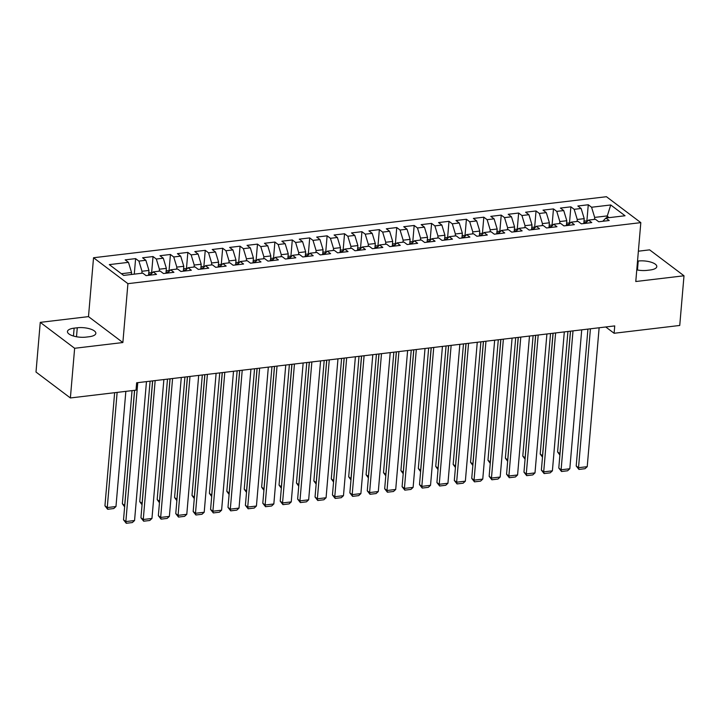 <?xml version="1.0" encoding="UTF-8"?>
<svg xmlns="http://www.w3.org/2000/svg" width="720" height="720" viewBox="0 0 720 720"><rect width="100%" height="100%" fill="white"/><g stroke="black" fill="none" stroke-linecap="round" stroke-linejoin="round"><path stroke-width="1.08" d="M40.257 322.362L74.637 348.282L122.868 342.54L88.488 316.62L40.257 322.362L36 372.042L70.38 397.962L136.017 390.15L136.647 382.788L614.736 325.908L614.106 333.27L679.743 325.458L684 275.778L649.62 249.858L638.37 251.199M88.488 316.62L93.537 257.742L606.438 196.713L640.818 222.633L127.917 283.662L93.537 257.742M606.681 217.935L610.731 204.966L591.579 207.243L588.276 204.759L577.836 206.001L581.13 208.485L574.173 209.313L570.87 206.829L560.421 208.071L563.724 210.555L556.758 211.383L553.464 208.899L543.015 210.141L546.309 212.634L539.352 213.462L536.049 210.969L525.6 212.211L528.903 214.704L521.937 215.532L518.643 213.039L508.194 214.29L511.488 216.774L504.531 217.602L501.228 215.118L490.779 216.36L494.082 218.844L487.116 219.672L483.822 217.188L473.373 218.43L476.667 220.914L469.71 221.742L466.407 219.258L455.958 220.5L459.261 222.984L452.295 223.812L449.001 221.328L438.552 222.57L441.855 225.054L434.889 225.891L431.586 223.398L421.146 224.64L424.44 227.133L417.474 227.961L414.18 225.468L403.731 226.71L407.034 229.203L400.068 230.031L396.765 227.547L386.325 228.789L389.619 231.273L382.653 232.101L379.359 229.617L368.91 230.859L372.213 233.343L365.247 234.171L361.944 231.687L351.504 232.929L354.798 235.413L347.832 236.241L344.538 233.757L334.089 234.999L337.392 237.483L330.426 238.311L327.123 235.827L316.683 237.069L319.977 239.562L313.011 240.39L309.717 237.897L299.268 239.139L302.571 241.632L295.605 242.46L292.302 239.967L281.862 241.218L285.156 243.702L278.19 244.53L274.896 242.046L264.447 243.288L267.75 245.772L260.784 246.6L257.481 244.116L247.041 245.358L250.335 247.842L243.378 248.67L240.075 246.186L229.626 247.428L232.929 249.912L225.963 250.74L222.669 248.256L212.22 249.498L215.514 251.991L208.557 252.819L205.254 250.326L194.805 251.568L198.108 254.061L191.142 254.889L187.848 252.396L177.399 253.647L180.693 256.131L173.736 256.959L170.433 254.475L159.984 255.717L163.287 258.201L156.321 259.029L153.027 256.545L142.578 257.787L145.872 260.271L138.915 261.099L135.612 258.615L125.163 259.857L128.466 262.341L131.553 272.502L121.383 273.717M610.731 204.966L625.041 215.757L605.889 218.034L602.793 221.283M128.466 262.341L109.314 264.618L123.624 275.409L142.776 273.132L146.079 275.616L156.519 274.374L153.225 271.89L160.191 271.062L163.485 273.546L173.934 272.304L170.631 269.82L177.597 268.992L180.9 271.476L191.34 270.234L188.046 267.741L195.003 266.913L198.306 269.406L208.755 268.164L205.452 265.671L212.418 264.843L215.712 267.336L226.161 266.085L222.867 263.601L229.824 262.773L233.127 265.257L243.576 264.015L240.273 261.531L247.239 260.703L250.533 263.187L260.982 261.945L257.688 259.461L264.645 258.633L267.948 261.117L278.397 259.875L275.094 257.391L282.06 256.563L285.354 259.047L295.803 257.805L292.509 255.321L299.466 254.484L302.769 256.977L313.218 255.735L309.915 253.242L316.881 252.414L320.175 254.907L330.624 253.665L327.321 251.172L334.287 250.344L337.59 252.828L348.03 251.586L344.736 249.102L351.702 248.274L354.996 250.758L365.445 249.516L362.142 247.032L369.108 246.204L372.411 248.688L382.851 247.446L379.557 244.962L386.523 244.134L389.817 246.618L400.266 245.376L396.963 242.892L403.929 242.064L407.232 244.548L417.672 243.306L414.378 240.813L421.344 239.985L424.638 242.478L435.087 241.236L431.784 238.743L438.75 237.915L442.053 240.408L452.493 239.157L449.199 236.673L456.165 235.845L459.459 238.329L469.908 237.087L466.605 234.603L473.571 233.775L476.874 236.259L487.314 235.017L484.02 232.533L490.986 231.705L494.28 234.189L504.729 232.947L501.426 230.463L508.392 229.635L511.695 232.119L522.135 230.877L518.841 228.384L525.798 227.556L529.101 230.049L539.55 228.807L536.247 226.314L543.213 225.486L546.507 227.979L556.956 226.728L553.662 224.244L560.619 223.416L563.922 225.9L574.371 224.658L571.068 222.174L578.034 221.346L581.328 223.83L591.777 222.588L588.483 220.104L595.44 219.276L598.743 221.76L609.192 220.518L605.889 218.034M141.831 273.24L142.002 271.26L148.959 270.432L148.545 275.328M138.915 261.099L142.002 271.26M145.872 260.271L148.959 270.432M159.237 271.17L159.408 269.19L166.374 268.362L165.951 273.249M156.321 259.029L159.408 269.19M163.287 258.201L166.374 268.362M153.225 271.89L150.129 275.139M176.652 269.1L176.823 267.12L183.78 266.292L183.366 271.179M173.736 256.959L176.823 267.12M180.693 256.131L183.78 266.292M170.631 269.82L167.535 273.069M194.058 267.03L194.229 265.05L201.195 264.222L200.772 269.109M191.142 254.889L194.229 265.05M198.108 254.061L201.195 264.222M188.046 267.741L184.941 270.99M211.473 264.96L211.635 262.98L218.601 262.152L218.187 267.039M208.557 252.819L211.635 262.98M215.514 251.991L218.601 262.152M205.452 265.671L202.356 268.92M228.879 262.89L229.05 260.91L236.016 260.082L235.593 264.969M225.963 250.74L229.05 260.91M232.929 249.912L236.016 260.082M222.867 263.601L219.762 266.85M246.294 260.811L246.456 258.831L253.422 258.003L253.008 262.899M243.378 248.67L246.456 258.831M250.335 247.842L253.422 258.003M240.273 261.531L237.177 264.78M263.7 258.741L263.871 256.761L270.837 255.933L270.414 260.82M260.784 246.6L263.871 256.761M267.75 245.772L270.837 255.933M257.688 259.461L254.583 262.71M281.115 256.671L281.277 254.691L288.243 253.863L287.829 258.75M278.19 244.53L281.277 254.691M285.156 243.702L288.243 253.863M275.094 257.391L271.998 260.64M298.521 254.601L298.692 252.621L305.658 251.793L305.235 256.68M295.605 242.46L298.692 252.621M302.571 241.632L305.658 251.793M292.509 255.321L289.404 258.561M315.927 252.531L316.098 250.551L323.064 249.723L322.65 254.61M313.011 240.39L316.098 250.551M319.977 239.562L323.064 249.723M309.915 253.242L306.819 256.491M333.342 250.461L333.513 248.481L340.479 247.653L340.056 252.54M330.426 238.311L333.513 248.481M337.392 237.483L340.479 247.653M327.321 251.172L324.225 254.421M350.748 248.391L350.919 246.402L357.885 245.574L357.462 250.47M347.832 236.241L350.919 246.402M354.798 235.413L357.885 245.574M344.736 249.102L341.64 252.351M368.163 246.312L368.334 244.332L375.3 243.504L374.877 248.4M365.247 234.171L368.334 244.332M372.213 233.343L375.3 243.504M362.142 247.032L359.046 250.281M385.569 244.242L385.74 242.262L392.706 241.434L392.283 246.321M382.653 232.101L385.74 242.262M389.619 231.273L392.706 241.434M379.557 244.962L376.461 248.211M402.984 242.172L403.155 240.192L410.112 239.364L409.698 244.251M400.068 230.031L403.155 240.192M407.034 229.203L410.112 239.364M396.963 242.892L393.867 246.132M420.39 240.102L420.561 238.122L427.527 237.294L427.104 242.181M417.474 227.961L420.561 238.122M424.44 227.133L427.527 237.294M414.378 240.813L411.282 244.062M437.805 238.032L437.976 236.052L444.933 235.224L444.519 240.111M434.889 225.891L437.976 236.052M441.855 225.054L444.933 235.224M431.784 238.743L428.688 241.992M455.211 235.962L455.382 233.982L462.348 233.145L461.925 238.041M452.295 223.812L455.382 233.982M459.261 222.984L462.348 233.145M449.199 236.673L446.103 239.922M472.626 233.883L472.797 231.903L479.754 231.075L479.34 235.971M469.71 221.742L472.797 231.903M476.667 220.914L479.754 231.075M466.605 234.603L463.509 237.852M490.032 231.813L490.203 229.833L497.169 229.005L496.746 233.892M487.116 219.672L490.203 229.833M494.082 218.844L497.169 229.005M484.02 232.533L480.924 235.782M507.447 229.743L507.618 227.763L514.575 226.935L514.161 231.822M504.531 217.602L507.618 227.763M511.488 216.774L514.575 226.935M501.426 230.463L498.33 233.712M524.853 227.673L525.024 225.693L531.99 224.865L531.567 229.752M521.937 215.532L525.024 225.693M528.903 214.704L531.99 224.865M518.841 228.384L515.736 231.633M542.268 225.603L542.43 223.623L549.396 222.795L548.982 227.682M539.352 213.462L542.43 223.623M546.309 212.634L549.396 222.795M536.247 226.314L533.151 229.563M559.674 223.533L559.845 221.553L566.811 220.716L566.388 225.612M556.758 211.383L559.845 221.553M563.724 210.555L566.811 220.716M553.662 224.244L550.557 227.493M577.089 221.454L577.251 219.474L584.217 218.646L583.803 223.542M574.173 209.313L577.251 219.474M581.13 208.485L584.217 218.646M571.068 222.174L567.972 225.423M594.495 219.384L594.666 217.404L606.852 215.955L609.102 217.647M591.579 207.243L594.666 217.404M588.483 220.104L585.378 223.353M74.637 348.282L70.38 397.962M640.818 222.633L635.778 281.52L684 275.778M122.868 342.54L127.917 283.662M605.754 326.979L614.106 333.27M131.382 274.491L131.553 272.502M636.768 269.874A12.672 4.563 4.9 0 0 646.992 270.369L650.124 270A12.672 4.563 4.9 0 0 656.802 266.598A12.672 4.563 4.9 0 0 638.226 261.027L637.524 261.117M74.133 328.149A12.672 4.563 4.9 0 0 67.455 331.542A12.672 4.563 4.9 0 0 86.031 337.113L89.163 336.735A12.672 4.563 4.9 0 0 95.841 333.333A12.672 4.563 4.9 0 0 77.274 327.771L74.133 328.149L73.458 336.033M588.276 204.759L586.908 220.716M570.87 206.829L569.502 222.786M553.464 208.899L552.096 224.856M536.049 210.969L534.681 226.926M518.643 213.039L517.275 228.996M501.228 215.118L499.86 231.066M483.822 217.188L482.454 233.136M466.407 219.258L465.039 235.215M449.001 221.328L447.633 237.285M431.586 223.398L430.218 239.355M414.18 225.468L412.812 241.425M396.765 227.547L395.397 243.495M379.359 229.617L377.991 245.565M361.944 231.687L360.576 247.644M344.538 233.757L343.17 249.714M327.123 235.827L325.755 251.784M309.717 237.897L308.349 253.854M292.302 239.967L290.934 255.924M274.896 242.046L273.528 257.994M257.481 244.116L256.122 260.073M240.075 246.186L238.707 262.143M222.669 248.256L221.301 264.213M205.254 250.326L203.886 266.283M187.848 252.396L186.48 268.353M170.433 254.475L169.065 270.423M153.027 256.545L151.659 272.493M135.612 258.615L134.28 274.14M599.13 327.771L587.223 466.677L578.52 467.712L576.198 465.966L578.925 469.422L578.52 467.712L590.427 328.806M587.925 329.103L576.198 465.966M587.223 466.677L585.018 468.702L578.925 469.422M567.936 331.479L557.613 451.953L559.935 453.708L570.438 331.182M587.664 220.959L584.019 221.031M586.161 222.534L585.63 223.092M559.899 455.085L557.613 451.953M581.724 329.841L569.817 468.747L561.105 469.791L558.783 468.036L561.51 471.501L561.105 469.791L573.012 330.876M570.519 331.173L558.783 468.036M569.817 468.747L567.603 470.772L561.51 471.501M564.309 331.911L552.402 470.826L543.699 471.861L541.377 470.106L544.104 473.571L543.699 471.861L555.606 332.946M553.104 333.243L541.377 470.106M552.402 470.826L550.197 472.842L544.104 473.571M550.53 333.549L540.198 454.023L542.52 455.778L553.023 333.252M570.249 223.029L566.604 223.101M568.755 224.604L568.224 225.162M542.484 457.155L540.198 454.023M533.115 335.619L522.792 456.093L525.114 457.848L535.617 335.322M552.843 225.099L549.198 225.171M551.34 226.674L550.809 227.232M525.078 459.225L522.792 456.093M546.903 333.981L534.996 472.896L526.284 473.931L523.962 472.176L526.689 475.641L526.284 473.931L538.2 335.016M535.698 335.313L523.962 472.176M534.996 472.896L532.782 474.912L526.689 475.641M529.488 336.051L517.581 474.966L508.878 476.001L506.556 474.246L509.283 477.711L508.878 476.001L520.785 337.086M518.283 337.383L506.556 474.246M517.581 474.966L515.376 476.991L509.283 477.711M515.709 337.689L505.377 458.172L507.699 459.918L518.202 337.392M535.428 227.178L531.783 227.241M533.934 228.744L533.403 229.302M507.663 461.295L505.377 458.172M498.294 339.768L487.971 460.242L490.293 461.988L500.796 339.471M518.022 229.248L514.377 229.311M516.519 230.823L515.988 231.372M490.257 463.365L487.971 460.242M512.082 338.121L500.175 477.036L491.463 478.071L489.141 476.325L491.868 479.781L491.463 478.071L503.379 339.156M500.877 339.462L489.141 476.325M500.175 477.036L497.961 479.061L491.868 479.781M480.888 341.838L470.556 462.312L472.878 464.067L483.39 341.541M500.607 231.318L496.962 231.39M499.113 232.893L498.582 233.442M472.842 465.444L470.556 462.312M494.667 340.2L482.76 479.106L474.057 480.141L471.735 478.395L474.462 481.851L474.057 480.141L485.964 341.235M483.462 341.532L471.735 478.395M482.76 479.106L480.555 481.131L474.462 481.851M463.473 343.908L453.15 464.382L455.472 466.137L465.975 343.611M483.201 233.388L479.556 233.46M481.698 234.963L481.167 235.521M455.436 467.514L453.15 464.382M477.261 342.27L465.354 481.176L456.642 482.211L454.32 480.465L457.047 483.93L456.642 482.211L468.558 343.305M466.056 343.602L454.32 480.465M465.354 481.176L463.14 483.201L457.047 483.93M446.067 345.978L435.735 466.452L438.057 468.207L448.569 345.681M465.786 235.458L462.141 235.53M464.292 237.033L463.761 237.591M438.021 469.584L435.735 466.452M459.846 344.34L447.939 483.255L439.236 484.29L436.914 482.535L439.641 486L439.236 484.29L451.143 345.375M448.65 345.672L436.914 482.535M447.939 483.255L445.734 485.271L439.641 486M428.652 348.048L418.329 468.522L420.651 470.277L431.154 347.751M448.38 237.528L444.735 237.6M446.877 239.103L446.346 239.661M420.615 471.654L418.329 468.522M442.44 346.41L430.533 485.325L421.83 486.36L419.499 484.605L422.226 488.07L421.83 486.36L433.737 347.445M431.235 347.742L419.499 484.605M430.533 485.325L428.319 487.341L422.226 488.07M411.246 350.118L400.914 470.601L403.245 472.347L413.748 349.821M430.965 239.607L427.32 239.67M429.471 241.173L428.94 241.731M403.2 473.724L400.914 470.601M425.025 348.48L413.118 487.395L404.415 488.43L402.093 486.675L404.82 490.14L404.415 488.43L416.322 349.515M413.829 349.812L402.093 486.675M413.118 487.395L410.913 489.42L404.82 490.14M393.84 352.197L383.508 472.671L385.83 474.417L396.333 351.9M413.559 241.677L409.914 241.74M412.056 243.243L411.525 243.801M385.794 475.794L383.508 472.671M407.619 350.55L395.712 489.465L387.009 490.5L384.678 488.754L387.405 492.21L387.009 490.5L398.916 351.585M396.414 351.882L384.678 488.754M395.712 489.465L393.498 491.49L387.405 492.21M376.425 354.267L366.093 474.741L368.424 476.487L378.927 353.97M396.144 243.747L392.499 243.819M394.65 245.322L394.119 245.871M368.379 477.873L366.093 474.741M390.213 352.629L378.297 491.535L369.594 492.57L367.272 490.824L369.999 494.28L369.594 492.57L381.501 353.664M379.008 353.961L367.272 490.824M378.297 491.535L376.092 493.56L369.999 494.28M359.019 356.337L348.687 476.811L351.009 478.566L361.512 356.04M378.738 245.817L375.093 245.889M377.235 247.392L376.704 247.95M350.973 479.943L348.687 476.811M372.798 354.699L360.891 493.605L352.188 494.64L349.857 492.894L352.584 496.359L352.188 494.64L364.095 355.734M361.593 356.031L349.857 492.894M360.891 493.605L358.686 495.63L352.584 496.359M341.604 358.407L331.281 478.881L333.603 480.636L344.106 358.11M361.332 247.887L357.678 247.959M359.829 249.462L359.298 250.02M333.558 482.013L331.281 478.881M355.392 356.769L343.476 495.675L334.773 496.719L332.451 494.964L335.178 498.429L334.773 496.719L346.68 357.804M344.187 358.101L332.451 494.964M343.476 495.675L341.271 497.7L335.178 498.429M324.198 360.477L313.866 480.951L316.188 482.706L326.691 360.18M343.917 249.957L340.272 250.029M342.414 251.532L341.883 252.09M316.152 484.083L313.866 480.951M337.977 358.839L326.07 497.754L317.367 498.789L315.045 497.034L317.772 500.499L317.367 498.789L329.274 359.874M326.772 360.171L315.045 497.034M326.07 497.754L323.865 499.77L317.772 500.499M306.783 362.547L296.46 483.03L298.782 484.776L309.285 362.25M326.511 252.027L322.857 252.099M325.008 253.602L324.477 254.16M298.737 486.153L296.46 483.03M320.571 360.909L308.655 499.824L299.952 500.859L297.63 499.104L300.357 502.569L299.952 500.859L311.859 361.944M309.366 362.241L297.63 499.104M308.655 499.824L306.45 501.84L300.357 502.569M289.377 364.626L279.045 485.1L281.367 486.846L291.87 364.32M309.096 254.106L305.451 254.169M307.593 255.672L307.071 256.23M281.331 488.223L279.045 485.1M303.156 362.979L291.249 501.894L282.546 502.929L280.224 501.174L282.951 504.639L282.546 502.929L294.453 364.014M291.951 364.311L280.224 501.174M291.249 501.894L289.044 503.919L282.951 504.639M271.962 366.696L261.639 487.17L263.961 488.916L274.464 366.399M291.69 256.176L288.036 256.239M290.187 257.751L289.656 258.3M263.925 490.302L261.639 487.17M285.75 365.049L273.834 503.964L265.131 504.999L262.809 503.253L265.536 506.709L265.131 504.999L277.038 366.093M274.545 366.39L262.809 503.253M273.834 503.964L271.629 505.989L265.536 506.709M254.556 368.766L244.224 489.24L246.546 490.995L257.049 368.469M274.275 258.246L270.63 258.318M272.781 259.821L272.25 260.37M246.51 492.372L244.224 489.24M268.335 367.128L256.428 506.034L247.725 507.069L245.403 505.323L248.13 508.788L247.725 507.069L259.632 368.163M257.13 368.46L245.403 505.323M256.428 506.034L254.223 508.059L248.13 508.788M237.141 370.836L226.818 491.31L229.14 493.065L239.643 370.539M256.869 260.316L253.224 260.388M255.366 261.891L254.835 262.449M229.104 494.442L226.818 491.31M250.929 369.198L239.022 508.104L230.31 509.148L227.988 507.393L230.715 510.858L230.31 509.148L242.226 370.233M239.724 370.53L227.988 507.393M239.022 508.104L236.808 510.129L230.715 510.858M219.735 372.906L209.403 493.38L211.725 495.135L222.228 372.609M239.454 262.386L235.809 262.458M237.96 263.961L237.429 264.519M211.689 496.512L209.403 493.38M233.514 371.268L221.607 510.183L212.904 511.218L210.582 509.463L213.309 512.928L212.904 511.218L224.811 372.303M222.309 372.6L210.582 509.463M221.607 510.183L219.402 512.199L213.309 512.928M202.32 374.976L191.997 495.45L194.319 497.205L204.822 374.679M222.048 264.456L218.403 264.528M220.545 266.031L220.014 266.589M194.283 498.582L191.997 495.45M216.108 373.338L204.201 512.253L195.489 513.288L193.167 511.533L195.894 514.998L195.489 513.288L207.405 374.373M204.903 374.67L193.167 511.533M204.201 512.253L201.987 514.269L195.894 514.998M184.914 377.046L174.582 497.529L176.904 499.275L187.407 376.749M204.633 266.535L200.988 266.598M203.139 268.101L202.608 268.659M176.868 500.652L174.582 497.529M198.693 375.408L186.786 514.323L178.083 515.358L175.761 513.603L178.488 517.068L178.083 515.358L189.99 376.443M187.488 376.74L175.761 513.603M186.786 514.323L184.581 516.348L178.488 517.068M167.499 379.125L157.176 499.599L159.498 501.345L170.001 378.828M187.227 268.605L183.582 268.668M185.724 270.18L185.193 270.729M159.462 502.722L157.176 499.599M181.287 377.478L169.38 516.393L160.668 517.428L158.346 515.682L161.073 519.138L160.668 517.428L172.584 378.522M170.082 378.819L158.346 515.682M169.38 516.393L167.166 518.418L161.073 519.138M150.093 381.195L139.761 501.669L142.083 503.424L152.595 380.898M169.812 270.675L166.167 270.747M168.318 272.25L167.787 272.799M142.047 504.801L139.761 501.669M163.872 379.557L151.965 518.463L143.262 519.498L140.94 517.752L143.667 521.208L143.262 519.498L155.169 380.592M152.676 380.889L140.94 517.752M151.965 518.463L149.76 520.488L143.667 521.208M132.048 390.627L122.355 503.739L124.677 505.494L134.55 390.33M152.406 272.745L148.761 272.817M150.903 274.32L150.372 274.878M124.641 506.871L122.355 503.739M146.466 381.627L134.559 520.533L125.847 521.568L123.525 519.822L126.252 523.287L125.847 521.568L137.763 382.662M134.631 390.321L123.525 519.822M134.559 520.533L132.345 522.558L126.252 523.287M114.642 392.697L104.94 505.809L107.262 507.564L117.135 392.4M125.847 391.365L115.974 506.529L113.76 508.545L107.667 509.274L104.94 505.809M107.667 509.274L107.262 507.564L115.974 506.529M637.461 270.009L638.226 261.027M76.5 336.753L77.274 327.771M586.35 222.336L583.875 222.624M568.944 224.406L566.469 224.694M551.529 226.476L549.054 226.773M534.123 228.546L531.648 228.843M516.708 230.616L514.233 230.913M499.302 232.686L496.827 232.983M481.887 234.765L479.412 235.053M464.481 236.835L462.006 237.123M447.066 238.905L444.6 239.202M429.66 240.975L427.185 241.272M412.254 243.045L409.779 243.342M394.839 245.115L392.364 245.412M377.433 247.194L374.958 247.482M360.018 249.264L357.543 249.552M342.612 251.334L340.137 251.631M325.197 253.404L322.722 253.701M307.791 255.474L305.316 255.771M290.376 257.544L287.901 257.841M272.97 259.614L270.495 259.911M255.555 261.693L253.08 261.981M238.149 263.763L235.674 264.051M220.734 265.833L218.259 266.13M203.328 267.903L200.853 268.2M185.913 269.973L183.438 270.27M168.507 272.043L166.032 272.34M151.092 274.122L148.617 274.41"/></g></svg>
